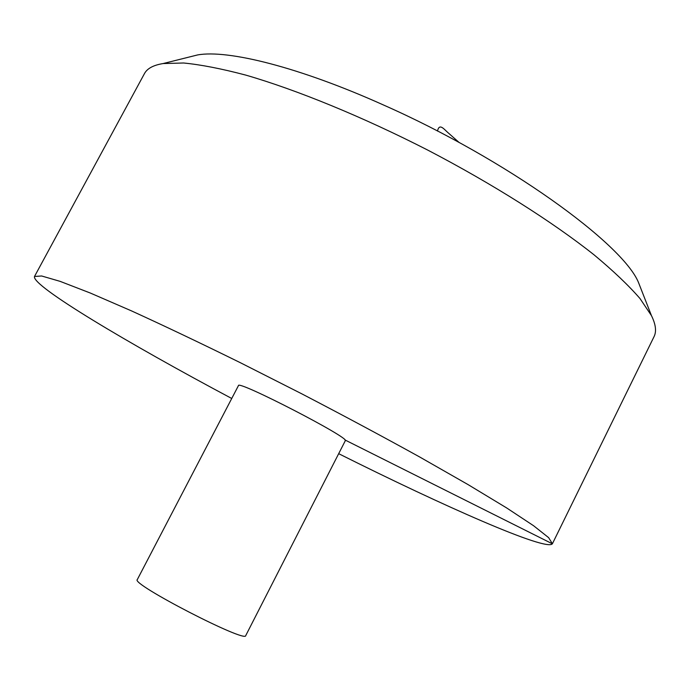 <?xml version="1.0" encoding="UTF-8"?>
<svg xmlns="http://www.w3.org/2000/svg" width="690" height="690" viewBox="0 0 690 690"><rect width="100%" height="100%" fill="white"/><g stroke="black" fill="none" stroke-linecap="round" stroke-linejoin="round"><path stroke-width="1.03" d="M338.678 453.675C443.825 506.305 546.756 551.724 552.388 543.772L548.654 537.665L533.577 525.728L506.624 507.918L468.113 484.63L419.365 456.806C382.493 436.425 343.318 415.449 301.841 393.861L240.387 362.724C200.454 343.059 164.168 325.792 131.531 310.905L90.235 293L60.108 281.356L41.642 275.983L34.5 276.474C31.283 285.669 127.935 343.258 231.737 398.484M552.388 543.772L654.034 336.677C656.647 331.485 655.793 324.473 651.455 315.632L640.001 298.546C628.668 285.479 613.384 270.929 594.133 254.903C552.569 221.904 492.807 184.006 427.679 150.058C362.276 116.636 296.76 89.873 245.787 75.106C221.568 68.707 200.859 64.67 183.635 62.997L163.082 63.558C153.361 65.153 147.143 68.508 144.434 73.649L34.5 276.474M345.285 440.755C350.986 438.357 237.093 379.578 238.447 385.615L137.293 579.609C130.522 583.792 246.261 643.529 245.744 635.585L345.285 440.755M189.448 56.968L197.616 54.933C227.812 49.43 299.339 67.146 383.364 104.94C506.106 159.14 622.604 243.466 638.491 282.486L641.553 290.318M552.371 543.806L344.905 439.918M437.495 131.04C439.297 123.156 443.558 128.65 447.474 132.213L459.178 142.537M197.616 54.933L163.082 63.558M638.491 282.486L651.455 315.632"/></g></svg>
